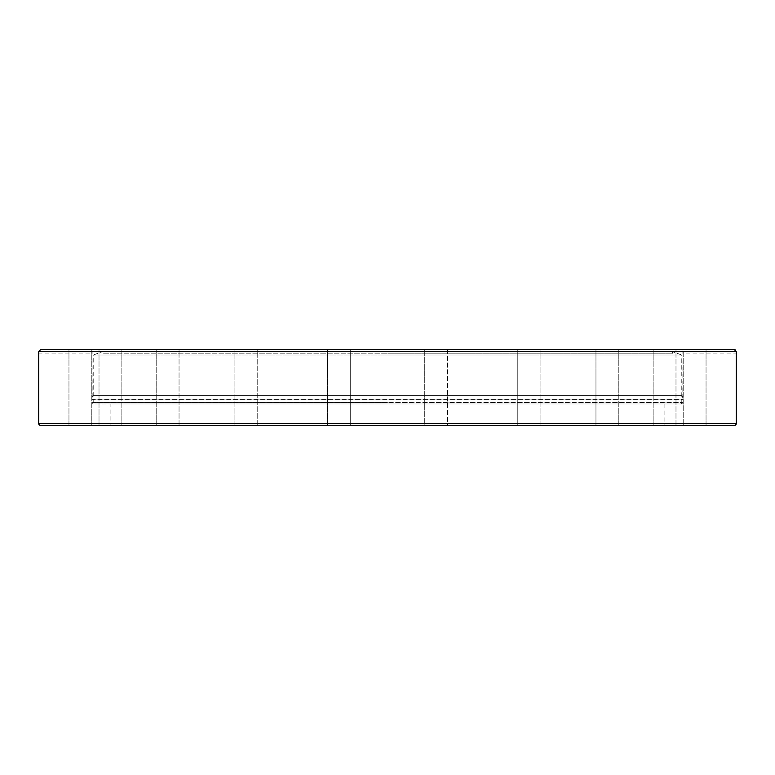 <?xml version="1.0" encoding="UTF-8"?>
<svg xmlns="http://www.w3.org/2000/svg" width="775" height="775" viewBox="0 0 775 775"><rect width="100%" height="100%" fill="white"/><g stroke="black" fill="none" stroke-linecap="round" stroke-linejoin="round"><path stroke-width="0.58" stroke-dasharray="3.88 2.91" d="M734.535 425.291L40.465 425.291M110.903 403.988L664.097 403.988L110.903 403.988L110.903 425.291L121.859 425.291L99.016 425.291L110.903 425.291M664.097 403.988L664.097 425.291L653.141 425.291L664.097 425.291M179.044 425.291L179.044 349.709L156.201 349.709L179.044 349.709L156.201 349.709L179.044 349.709L179.044 425.291L156.201 425.291L174.336 425.291M257.746 425.291L257.746 349.709L234.912 349.709L257.746 349.709L234.912 349.709L257.746 349.709L257.746 425.291L234.912 425.291L255.566 425.291M327.438 425.291L350.271 425.291L327.438 425.291L327.438 349.709L350.271 349.709L327.438 349.709L350.271 349.709L327.438 349.709L327.438 425.291L350.271 425.291L350.271 349.709L350.271 425.291L327.438 425.291L349.719 425.291M424.729 425.291L447.562 425.291L447.562 349.709L424.729 349.709L447.562 349.709L424.729 349.709L447.562 349.709L447.562 425.291L424.729 425.291L424.729 349.709L424.729 425.291L447.562 425.291M517.254 425.291L540.088 425.291L517.254 425.291L540.088 425.291L517.254 425.291L540.088 425.291L517.254 425.291L517.254 349.709L540.088 349.709L517.254 349.709L540.088 349.709L517.254 349.709L517.254 425.291M595.956 425.291L618.799 425.291L595.956 425.291L618.799 425.291L595.956 425.291L618.799 425.291L595.956 425.291L595.956 349.709L618.799 349.709L595.956 349.709L618.799 349.709L595.956 349.709L595.956 425.291M92.864 403.949L682.136 403.988A1.376 1.376 0 0 0 683.163 402.622L387.5 402.622L683.163 402.622L683.163 399.435A1.376 1.376 0 0 0 683.114 399.077L387.5 399.077L683.114 399.077L682.136 395.405L92.864 395.405L682.136 395.405L682.029 349.709L92.971 349.709L682.029 349.709L682.136 353.138L736.25 353.138L736.202 351.424L38.798 351.424L40.552 349.709L92.971 349.709L92.864 395.405L91.886 399.077L387.5 399.077L91.886 399.077A1.376 1.376 0 0 0 91.837 399.435L683.163 399.435L91.837 399.435L91.837 402.622L387.5 402.622L91.837 402.622A1.376 1.376 0 0 0 92.864 403.949L682.136 403.988M38.76 352.644L38.75 353.138L92.864 353.138L92.971 349.709L40.552 349.709L734.487 349.709M99.016 349.709L99.016 425.291L99.016 349.709L113.964 349.709M80.377 425.291L68.956 425.291L80.377 425.291M80.377 349.709L68.956 349.709L80.377 349.709M675.984 425.291L675.984 349.709L653.141 349.709L675.984 349.709L653.141 349.709L675.984 349.709L675.984 425.291L657.849 425.291M694.623 425.291L706.044 425.291L694.623 425.291M694.623 349.709L706.044 349.709L694.623 349.709M706.044 425.291L706.044 349.709L706.044 425.291L683.211 425.291L683.211 349.709L706.044 349.709L683.211 349.709L683.211 425.291M735.62 350.164L736.202 351.424M672.109 353.826L387.5 353.826L672.109 353.826L672.855 351.763L681.787 355.018L387.5 355.018L681.787 355.018L681.787 402.273L93.213 402.273L681.787 402.273A1.715 1.715 0 0 1 680.072 403.988L94.928 403.988A1.715 1.715 0 0 1 93.213 402.273L93.213 355.018L387.5 355.018L93.213 355.018L102.145 351.763L672.855 351.763L102.145 351.763L102.891 353.826L387.5 353.826L102.891 353.826M94.928 403.988L680.072 403.988M38.75 423.576L736.25 423.576M234.912 425.291L234.912 349.709L234.912 425.291M156.201 425.291L156.201 349.709L156.201 425.291M68.956 425.291L68.956 349.709L68.956 425.291M540.088 425.291L540.088 349.709L540.088 425.291M618.799 425.291L618.799 349.709L618.799 425.291M653.141 349.709L653.141 425.291L653.141 349.709M121.859 349.709L121.859 425.291L121.859 349.709M91.789 349.709L91.789 425.291L91.789 349.709"/><path stroke-width="1.16" d="M736.25 423.576L38.75 423.576A1.715 1.715 0 0 0 40.465 425.291L734.535 425.291A1.715 1.715 0 0 0 736.25 423.576L736.25 353.138L736.202 351.424L734.448 349.709L40.552 349.709L38.798 351.424L38.75 353.138L38.798 351.424L736.202 351.424M121.859 425.291L156.201 425.291L121.859 425.291M179.044 425.291L174.336 425.291M255.566 425.291L349.719 425.291M424.729 425.291L447.562 425.291M540.088 425.291L595.956 425.291L540.088 425.291M618.799 425.291L653.141 425.291L618.799 425.291M38.75 423.576L38.75 353.138M113.964 349.709L99.016 349.709M683.211 425.291L706.044 425.291M657.849 425.291L675.984 425.291M735.039 349.806L735.62 350.164M682.029 349.709L683.211 349.709L682.029 349.709M706.044 349.709L734.448 349.709L706.044 349.709M327.438 425.291L257.746 425.291"/></g></svg>

